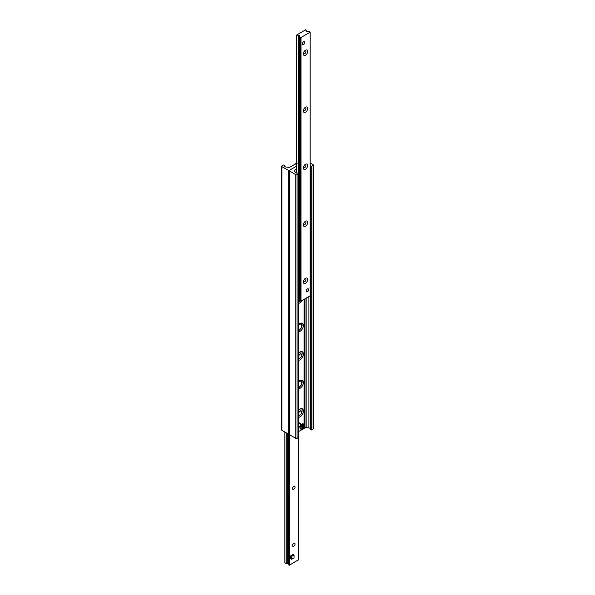 <?xml version="1.0" encoding="UTF-8"?>
<svg xmlns="http://www.w3.org/2000/svg" width="595" height="595" viewBox="0 0 595 595"><rect width="100%" height="100%" fill="white"/><g stroke="black" fill="none" stroke-linecap="round" stroke-linejoin="round"><path stroke-width="0.89" d="M298.616 302.2A4.805 2.774 120 0 0 300.215 300.884M302.297 300.43A4.805 2.774 -60 0 1 298.616 303.301M298.616 330.708A4.805 2.774 120 0 0 299.999 329.623M301.881 326.365A4.805 2.774 120 0 0 301.672 323.063M298.616 324.625A4.805 2.774 -60 0 1 302.372 323.278A4.805 2.774 -60 0 1 302.773 328.024A4.805 2.774 -60 0 1 298.616 331.809M298.616 359.216A4.805 2.774 120 0 0 300.267 357.84M301.762 355.252A4.805 2.774 120 0 0 301.672 351.571M298.616 353.132A4.805 2.774 -60 0 1 302.372 351.786A4.805 2.774 -60 0 1 302.773 356.531A4.805 2.774 -60 0 1 298.616 360.317M298.616 387.724A4.805 2.774 120 0 0 299.999 386.646M301.881 383.381A4.805 2.774 120 0 0 301.672 380.079M298.616 381.64A4.805 2.774 -60 0 1 302.372 380.294A4.805 2.774 -60 0 1 302.773 385.039A4.805 2.774 -60 0 1 298.616 388.825M298.616 416.232A4.805 2.774 120 0 0 300.267 414.856M301.762 412.268A4.805 2.774 120 0 0 301.672 408.587M298.616 410.148A4.805 2.774 -60 0 1 302.372 408.802A4.805 2.774 -60 0 1 302.773 413.547A4.805 2.774 -60 0 1 298.616 417.34M310.114 162.948L313.119 164.689A0.87 0.506 180 0 1 313.119 165.395L311.773 166.169A0.699 0.402 180 0 1 310.597 165.953L310.322 165.06A1.748 1.012 0 0 0 310.114 164.733M304.105 428.214L304.99 427.879A1.309 0.759 180 0 1 306.142 427.671L308.909 427.954A1.748 1.012 180 0 1 310.322 428.772L310.597 429.664A0.699 0.402 0 0 0 311.773 429.88L313.119 429.107A0.87 0.506 0 0 0 313.372 428.75L313.372 165.038M303.703 428.623L304.097 428.11M296.615 169.01L294.949 169.969A1.309 0.759 0 0 0 294.562 170.505A1.309 0.759 0 0 0 294.584 170.639L295.075 172.23A1.748 1.012 0 0 0 296.488 173.048L298.036 173.204A0.699 0.402 180 0 1 298.407 173.889L297.069 174.662A0.87 0.506 180 0 1 295.834 174.662L289.475 170.996A0.87 0.506 180 0 1 289.475 170.282L296.615 166.161L289.475 170.282A0.87 0.506 180 0 1 288.24 170.282L281.881 166.607A0.87 0.506 180 0 1 281.881 165.893L283.227 165.12A0.699 0.402 180 0 1 284.403 165.336L284.678 166.228A1.748 1.012 0 0 0 286.091 167.046L288.858 167.329A1.309 0.759 0 0 0 290.01 167.121L296.615 163.305M298.616 431.561L302.074 429.56M302.565 429.285L303.078 428.988M289.222 170.639L289.222 434.343A0.87 0.506 0 0 0 289.475 434.7L295.834 438.366A0.87 0.506 0 0 0 297.069 438.366L298.407 437.593A0.699 0.402 0 0 0 298.616 437.31L298.616 173.606M281.628 166.25L281.628 429.962A0.87 0.506 0 0 0 281.881 430.311L288.24 433.986A0.87 0.506 0 0 0 289.222 434.09M296.615 157.987A0.699 0.402 180 0 1 296.593 157.407L296.615 157.392M291.044 558.103A1.748 1.012 -60 0 1 291.044 556.087A1.748 1.012 -60 0 1 292.785 555.076M292.524 545.548A1.807 1.041 -60 0 1 293.305 543.733A1.807 1.041 -60 0 1 294.696 543.25A1.807 1.041 -60 0 1 294.696 545.332A1.807 1.041 -60 0 1 292.896 546.374A1.807 1.041 -60 0 1 292.524 545.548M292.524 488.532A1.807 1.041 -60 0 1 293.305 486.717A1.807 1.041 -60 0 1 294.696 486.234A1.807 1.041 -60 0 1 294.696 488.316A1.807 1.041 -60 0 1 292.896 489.358A1.807 1.041 -60 0 1 292.524 488.532M288.709 564.231L289.259 565.25L298.333 559.873M284.938 562.758L286.173 563.614L288.694 563.696M308.641 289.639A1.748 1.012 -60 0 1 307.875 291.401A1.748 1.012 -60 0 1 306.537 291.87A1.748 1.012 -60 0 1 306.172 291.067A1.748 1.012 -60 0 1 306.931 289.311A1.748 1.012 -60 0 1 308.277 288.843A1.748 1.012 -60 0 1 308.641 289.639M304.878 42.364A1.748 1.012 -60 0 1 304.112 44.119A1.748 1.012 -60 0 1 302.766 44.588A1.748 1.012 -60 0 1 302.409 43.792A1.748 1.012 -60 0 1 303.167 42.037A1.748 1.012 -60 0 1 304.514 41.568A1.748 1.012 -60 0 1 304.878 42.364M303.361 53.929A3.057 1.763 -60 0 1 305.525 50.188A3.057 1.763 -60 0 1 307.682 51.438A3.057 1.763 -60 0 1 305.525 55.179A3.057 1.763 -60 0 1 303.361 53.929M303.42 53.319A1.807 1.041 120 0 0 303.74 53.736A1.807 1.041 120 0 0 305.54 52.695A1.807 1.041 120 0 0 305.54 50.605A1.807 1.041 120 0 0 305.019 50.545M303.361 110.945A3.057 1.763 -60 0 1 305.525 107.204A3.057 1.763 -60 0 1 307.682 108.454A3.057 1.763 -60 0 1 305.525 112.195A3.057 1.763 -60 0 1 303.361 110.945M303.42 110.335A1.807 1.041 120 0 0 303.74 110.752A1.807 1.041 120 0 0 305.54 109.711A1.807 1.041 120 0 0 305.54 107.628A1.807 1.041 120 0 0 305.019 107.561M303.361 167.961A3.057 1.763 -60 0 1 305.525 164.22A3.057 1.763 -60 0 1 307.682 165.47A3.057 1.763 -60 0 1 305.525 169.211A3.057 1.763 -60 0 1 303.361 167.961M303.42 167.351A1.807 1.041 120 0 0 303.74 167.768A1.807 1.041 120 0 0 305.54 166.726A1.807 1.041 120 0 0 305.54 164.644A1.807 1.041 120 0 0 305.019 164.577M303.361 224.984A3.057 1.763 -60 0 1 305.525 221.236A3.057 1.763 -60 0 1 307.682 222.485A3.057 1.763 -60 0 1 305.525 226.226A3.057 1.763 -60 0 1 303.361 224.984M303.42 224.367A1.807 1.041 120 0 0 303.74 224.784A1.807 1.041 120 0 0 305.54 223.742A1.807 1.041 120 0 0 305.54 221.66A1.807 1.041 120 0 0 305.019 221.6M303.361 282A3.057 1.763 -60 0 1 305.525 278.259A3.057 1.763 -60 0 1 307.682 279.501A3.057 1.763 -60 0 1 305.525 283.242A3.057 1.763 -60 0 1 303.361 282M303.42 281.383A1.807 1.041 120 0 0 303.74 281.799A1.807 1.041 120 0 0 305.54 280.758A1.807 1.041 120 0 0 305.54 278.676A1.807 1.041 120 0 0 305.019 278.616M305.741 29.75L306.075 31.089L308.827 31.386L310.062 32.242L300.988 37.485L299.456 36.719L299.419 35.432L296.615 35.06L305.741 29.75M299.196 299.456L299.508 300.475L300.988 301.189L310.062 295.804M298.616 298.98L299.188 298.921M310.835 171.174L310.835 290.479L310.337 290.762L310.337 171.457L310.835 171.174L310.114 170.445M310.322 165.06L310.114 170.185M310.322 428.772L310.114 290.896M310.114 171.062L310.337 171.457M298.794 176.983L299.292 177.838L299.783 177.548L299.292 176.693L298.616 176.871M299.783 177.548L299.783 296.86L298.616 297.322M299.292 176.693L298.616 176.306M299.292 177.838L299.292 297.143M298.616 422.748A2.179 1.257 -60 0 1 299.211 422.829L300.133 423.365A2.179 1.257 -60 0 1 300.371 425.395A2.179 1.257 -60 0 1 298.616 427.217M298.616 423.789A2.179 1.257 -60 0 1 300.133 423.365M302.595 44.432A1.703 0.982 120 0 0 303.398 44.328A1.703 0.982 120 0 0 303.457 44.283M304.595 42.312A1.703 0.982 120 0 0 304.595 42.238A1.703 0.982 120 0 0 304.29 41.494M303.234 41.962A1.525 0.885 -60 0 1 304.595 42.386A1.525 0.885 -60 0 1 303.517 44.253A1.525 0.885 -60 0 1 302.438 43.628A1.525 0.885 -60 0 1 302.476 43.286M306.358 291.714A1.703 0.982 120 0 0 307.161 291.602A1.703 0.982 120 0 0 307.221 291.565M308.359 289.594A1.703 0.982 120 0 0 308.366 289.52A1.703 0.982 120 0 0 308.054 288.768M307.005 289.244A1.525 0.885 -60 0 1 308.366 289.661A1.525 0.885 -60 0 1 307.28 291.528A1.525 0.885 -60 0 1 306.202 290.91A1.525 0.885 -60 0 1 306.239 290.561M291.609 559.263L290.687 558.735L290.672 555.886L293.142 554.451L294.071 554.986L294.079 557.827L291.609 559.263L291.602 556.422L294.071 554.986M290.672 555.886L291.602 556.422M302.446 425.12A2.715 1.569 120 0 0 300.899 428.184A2.715 1.569 120 0 0 301.546 429.471A2.715 1.569 120 0 0 302.446 429.464L302.565 425.328L301.881 424.733A2.782 1.607 -60 0 1 302.624 424.302L303.301 424.897L303.301 428.958L302.624 428.772A2.782 1.607 -60 0 1 302.565 428.816M302.446 429.464L302.565 429.389A2.536 1.465 -60 0 1 301.137 428.177A2.536 1.465 -60 0 1 302.565 425.328M303.301 424.897A2.536 1.465 -60 0 1 304.729 426.109A2.536 1.465 -60 0 1 303.301 428.958L303.19 429.04M302.624 424.302L302.624 428.772M295.343 164.042L295.908 164.235M295.313 163.982L295.365 163.945A2.715 1.569 -60 0 1 296.6 163.313M298.616 414.499A2.283 1.316 120 0 0 299.434 415.146A2.283 1.316 120 0 0 301.769 412.134A2.283 1.316 120 0 0 301.598 411.398A2.283 1.316 120 0 0 300.021 411.286A2.283 1.316 120 0 0 298.616 413.413M298.616 357.483A2.283 1.316 120 0 0 299.434 358.13A2.283 1.316 120 0 0 301.769 355.118A2.283 1.316 120 0 0 301.598 354.382A2.283 1.316 120 0 0 300.021 354.27A2.283 1.316 120 0 0 298.616 356.398M298.75 298.928A2.283 1.316 120 0 0 298.616 299.382M298.616 300.468A2.283 1.316 120 0 0 299.434 301.115A2.283 1.316 120 0 0 300.192 300.869M313.119 429.107L313.119 165.395M311.773 429.88L311.773 166.169M310.597 429.664L310.597 290.62M310.597 170.758L310.597 165.953M308.909 427.954L308.909 296.615M306.142 427.671L306.142 298.214M304.99 427.879L304.99 298.876M304.499 428.162L304.499 427.351M304.499 425.023L304.499 299.159M304.395 428.169L304.395 427.582M304.395 424.897L304.395 299.226M304.097 424.666L304.097 299.389L304.082 424.652M294.949 171.829L294.949 169.969M298.407 437.593L298.407 173.889M297.069 438.366L297.069 174.662M295.834 438.366L295.834 174.662M289.475 434.7L289.475 170.996M288.24 433.986L288.24 170.282M281.881 430.311L281.881 166.607M298.333 437.637L298.333 560.014M284.938 432.082L284.938 562.9M286.173 432.788L286.173 563.614M286.269 432.848L286.269 563.636M287.727 433.688L287.727 563.785M288.218 433.971L288.218 563.718M288.709 434.127L288.709 564.35M288.962 434.127L288.962 565.198M289.259 434.491L289.259 565.25M306.291 31.304L306.291 30.769M310.062 295.953L310.062 32.242M300.988 301.189L300.988 37.485M300.743 301.189L300.743 37.485M299.508 300.475L299.508 297.017M299.508 177.072L299.508 36.771M299.456 300.423L299.456 297.046M299.456 176.983L299.456 36.719M299.196 299.575L299.196 297.195M299.196 176.641L299.196 35.871M298.712 298.943L298.712 297.381M298.712 176.358L298.712 35.239M298.221 173.242L298.221 35.306M296.756 173.078L296.756 35.157M296.667 173.071L296.667 35.127M304.722 426.251A2.715 1.569 120 0 0 304.253 424.778A2.715 1.569 120 0 0 303.19 424.689M299.962 427.731A2.819 1.629 -60 0 1 301.249 424.83A2.819 1.629 -60 0 1 303.45 424.19C302.766 422.919 301.583 424.079 299.895 427.656L300.631 429.069A2.819 1.629 -60 0 1 299.962 427.731M302.044 424.228A2.648 1.525 120 0 0 299.947 427.582A2.648 1.525 120 0 0 299.962 427.827M298.616 382.079A3.28 1.897 -60 0 1 301.732 382.793A3.28 1.897 -60 0 1 298.616 387.107M298.616 325.063A3.28 1.897 -60 0 1 301.732 325.77A3.28 1.897 -60 0 1 298.616 330.091M304.105 424.674L304.105 299.389M296.384 163.335L296.384 157.69M298.385 437.608L298.385 559.94M284.886 432.052L284.886 562.825M288.694 434.127L288.694 564.291M306.306 31.304L306.306 30.709M310.114 295.879L310.114 32.175M299.188 299.516L299.188 297.203M299.188 176.633L299.188 35.812M296.615 173.063L296.615 35.06M303.279 429.032C304.826 427.389 305.146 425.968 304.253 424.778L303.45 424.19M302.505 429.478L300.631 429.069M295.306 163.93L297.158 163.387M298.616 387.494L301.182 385.173L301.985 382.63L301.71 381.112L300.877 380.19M298.616 330.47L301.182 328.157L301.985 325.614L301.71 324.096L300.877 323.167M301.598 411.398L299.672 409.345M299.434 415.146L298.616 415.094M301.598 354.382L299.672 352.329M299.434 358.13L298.616 358.078M299.434 301.115L298.616 301.055"/></g></svg>
